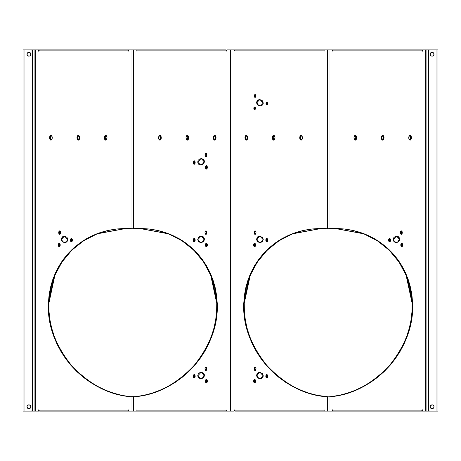 <?xml version="1.0" encoding="UTF-8"?>
<svg xmlns="http://www.w3.org/2000/svg" width="461" height="461" viewBox="0 0 461 461"><rect width="100%" height="100%" fill="white"/><g stroke="black" fill="none" stroke-linecap="round" stroke-linejoin="round"><path stroke-width="0.69" d="M205.231 156.129A1.21 0.668 90 0 0 206.125 154.982L206.903 154.982A1.729 0.957 -90 0 1 206.39 156.521A1.729 0.957 -90 0 1 205.399 156.4A1.729 0.957 -90 0 1 204.995 154.982L205.416 156.423L206.315 156.584L206.885 155.322L206.482 153.548L205.583 153.386L204.995 154.982A1.729 0.957 -90 0 1 205.399 153.571A1.729 0.957 -90 0 1 206.39 153.45A1.729 0.957 -90 0 1 206.903 154.982L206.125 154.982L205.45 153.772M205.664 168.513A1.21 0.668 90 0 0 206.551 167.366L207.335 167.366A1.729 0.957 -90 0 1 206.816 168.899A1.729 0.957 -90 0 1 205.831 168.778A1.729 0.957 -90 0 1 205.422 167.366L205.848 168.807L206.908 168.807L207.317 167.026L206.741 165.764L205.848 165.925L205.422 167.366A1.729 0.957 -90 0 1 205.831 165.948A1.729 0.957 -90 0 1 206.816 165.827A1.729 0.957 -90 0 1 207.335 167.366L206.551 167.366L205.883 166.15M193.493 163.684A1.21 0.668 90 0 0 194.381 162.537L195.164 162.537A1.729 0.957 -90 0 1 194.646 164.07A1.729 0.957 -90 0 1 193.655 163.955A1.729 0.957 -90 0 1 193.251 162.537L193.678 163.978L194.738 163.978L195.164 162.537L194.571 160.935L193.678 161.096L193.251 162.537A1.729 0.957 -90 0 1 193.655 161.12A1.729 0.957 -90 0 1 194.646 160.998A1.729 0.957 -90 0 1 195.164 162.537L194.381 162.537L193.712 161.321M267.472 102.722L266.804 103.535L266.02 103.535A1.395 0.772 90 0 1 266.441 102.296A1.395 0.772 90 0 1 267.236 102.394A1.395 0.772 90 0 1 267.564 103.535L267.219 102.371L266.498 102.244L266.02 103.535L266.366 104.693L267.219 104.693L267.564 103.535A1.395 0.772 90 0 1 267.236 104.676A1.395 0.772 90 0 1 266.441 104.774A1.395 0.772 90 0 1 266.02 103.535L266.804 103.535A0.876 0.484 -90 0 0 267.403 104.388M255.734 95.168L255.359 95.168L255.06 95.98L254.282 95.98A1.395 0.772 90 0 1 254.697 94.741A1.395 0.772 90 0 1 255.492 94.839A1.395 0.772 90 0 1 255.82 95.98L255.48 94.822L254.622 94.822L254.293 96.251L254.754 97.271L255.48 97.144L255.82 95.98A1.395 0.772 90 0 1 255.492 97.121A1.395 0.772 90 0 1 254.697 97.219A1.395 0.772 90 0 1 254.282 95.98L255.06 95.98A0.876 0.484 -90 0 0 255.659 96.833M255.302 107.551L254.772 107.741L254.633 108.364L253.85 108.364A1.395 0.772 90 0 1 254.265 107.125A1.395 0.772 90 0 1 255.066 107.223A1.395 0.772 90 0 1 255.388 108.364L255.048 107.2L254.19 107.2L253.85 108.364L254.19 109.522L255.048 109.522L255.388 108.364A1.395 0.772 90 0 1 255.066 109.505A1.395 0.772 90 0 1 254.265 109.603A1.395 0.772 90 0 1 253.85 108.364L254.633 108.364A0.876 0.484 -90 0 0 255.227 109.217M267.288 375.104L266.619 376.314L265.836 376.314A1.729 0.957 90 0 1 266.354 374.781A1.729 0.957 90 0 1 267.345 374.902A1.729 0.957 90 0 1 267.749 376.314L267.161 374.718L266.262 374.879L265.836 376.314L266.429 377.916L267.322 377.755L267.749 376.314A1.729 0.957 90 0 1 267.345 377.732A1.729 0.957 90 0 1 266.354 377.853A1.729 0.957 90 0 1 265.836 376.314L266.619 376.314A1.21 0.668 -90 0 0 267.507 377.461M255.544 367.55L254.875 368.765L254.097 368.765A1.729 0.957 90 0 1 254.61 367.227A1.729 0.957 90 0 1 255.601 367.348A1.729 0.957 90 0 1 256.005 368.765L255.578 367.325L254.685 367.163L254.115 368.425L254.518 370.2L255.417 370.362L256.005 368.765A1.729 0.957 90 0 1 255.601 370.177A1.729 0.957 90 0 1 254.61 370.298A1.729 0.957 90 0 1 254.097 368.765L254.875 368.765A1.21 0.668 -90 0 0 255.763 369.912M255.117 379.933L254.449 381.143L253.665 381.143A1.729 0.957 90 0 1 254.178 379.61A1.729 0.957 90 0 1 255.169 379.731A1.729 0.957 90 0 1 255.578 381.143L254.985 379.547L254.092 379.708L253.683 381.483L254.253 382.745L255.152 382.584L255.578 381.143A1.729 0.957 90 0 1 255.169 382.561A1.729 0.957 90 0 1 254.178 382.682A1.729 0.957 90 0 1 253.665 381.143L254.449 381.143A1.21 0.668 -90 0 0 255.336 382.29M193.493 377.461A1.21 0.668 90 0 0 194.381 376.314L195.164 376.314A1.729 0.957 -90 0 1 194.646 377.853A1.729 0.957 -90 0 1 193.655 377.732A1.729 0.957 -90 0 1 193.251 376.314L193.678 377.755L194.571 377.916L195.164 376.314L194.738 374.879L193.839 374.718L193.251 376.314A1.729 0.957 -90 0 1 193.655 374.902A1.729 0.957 -90 0 1 194.646 374.781A1.729 0.957 -90 0 1 195.164 376.314L194.381 376.314L193.712 375.104M205.237 369.912A1.21 0.668 90 0 0 206.125 368.765L206.903 368.765A1.729 0.957 -90 0 1 206.39 370.298A1.729 0.957 -90 0 1 205.399 370.177A1.729 0.957 -90 0 1 204.995 368.765L205.583 370.362L206.482 370.2L206.885 368.425L206.315 367.163L205.422 367.325L204.995 368.765A1.729 0.957 -90 0 1 205.399 367.348A1.729 0.957 -90 0 1 206.39 367.227A1.729 0.957 -90 0 1 206.903 368.765L206.125 368.765L205.456 367.55M205.664 382.29A1.21 0.668 90 0 0 206.551 381.143L207.335 381.143A1.729 0.957 -90 0 1 206.822 382.682A1.729 0.957 -90 0 1 205.831 382.561A1.729 0.957 -90 0 1 205.422 381.143L205.848 382.584L206.747 382.745L207.317 381.483L206.908 379.708L206.015 379.547L205.422 381.143A1.729 0.957 -90 0 1 205.831 379.731A1.729 0.957 -90 0 1 206.822 379.61A1.729 0.957 -90 0 1 207.335 381.143L206.551 381.143L205.883 379.933M388.865 241.316A1.21 0.668 90 0 0 389.752 240.169L390.536 240.169A1.729 0.957 -90 0 1 390.023 241.708A1.729 0.957 -90 0 1 389.032 241.587A1.729 0.957 -90 0 1 388.623 240.169L389.049 241.61L389.948 241.771L390.519 240.509L390.11 238.735L389.217 238.573L388.623 240.169A1.729 0.957 -90 0 1 389.032 238.758A1.729 0.957 -90 0 1 390.023 238.637A1.729 0.957 -90 0 1 390.536 240.169L389.752 240.169L389.084 238.959M401.035 246.145A1.21 0.668 90 0 0 401.929 244.998L402.707 244.998A1.729 0.957 -90 0 1 402.194 246.537A1.729 0.957 -90 0 1 401.203 246.416A1.729 0.957 -90 0 1 400.799 244.998L401.22 246.439L402.119 246.6L402.689 245.338L402.286 243.564L401.387 243.402L400.799 244.998A1.729 0.957 -90 0 1 401.203 243.587A1.729 0.957 -90 0 1 402.194 243.466A1.729 0.957 -90 0 1 402.707 244.998L401.929 244.998L401.254 243.788M400.609 233.767A1.21 0.668 90 0 0 401.496 232.621L402.28 232.621A1.729 0.957 -90 0 1 401.762 234.153A1.729 0.957 -90 0 1 400.776 234.038A1.729 0.957 -90 0 1 400.367 232.621L400.793 234.061L401.687 234.217L402.263 232.961L401.854 231.18L400.793 231.18L400.367 232.621A1.729 0.957 -90 0 1 400.776 231.203A1.729 0.957 -90 0 1 401.762 231.082A1.729 0.957 -90 0 1 402.28 232.621L401.496 232.621L400.828 231.405M267.288 238.959L266.619 240.169L265.836 240.169A1.729 0.957 90 0 1 266.354 238.637A1.729 0.957 90 0 1 267.345 238.758A1.729 0.957 90 0 1 267.749 240.169L267.161 238.573L266.262 238.735L265.836 240.169L266.429 241.771L267.322 241.61L267.749 240.169A1.729 0.957 90 0 1 267.345 241.587A1.729 0.957 90 0 1 266.354 241.708A1.729 0.957 90 0 1 265.836 240.169L266.619 240.169A1.21 0.668 -90 0 0 267.507 241.316M255.117 243.788L254.449 244.998L253.665 244.998A1.729 0.957 90 0 1 254.178 243.466A1.729 0.957 90 0 1 255.169 243.587A1.729 0.957 90 0 1 255.578 244.998L254.985 243.402L254.092 243.564L253.683 245.338L254.253 246.6L255.152 246.439L255.578 244.998A1.729 0.957 90 0 1 255.169 246.416A1.729 0.957 90 0 1 254.178 246.537A1.729 0.957 90 0 1 253.665 244.998L254.449 244.998A1.21 0.668 -90 0 0 255.336 246.145M255.544 231.405L254.875 232.621L254.097 232.621A1.729 0.957 90 0 1 254.61 231.082A1.729 0.957 90 0 1 255.601 231.203A1.729 0.957 90 0 1 256.005 232.621L255.578 231.18L254.685 231.024L254.115 232.281L254.518 234.061L255.578 234.061L256.005 232.621A1.729 0.957 90 0 1 255.601 234.038A1.729 0.957 90 0 1 254.61 234.153A1.729 0.957 90 0 1 254.097 232.621L254.875 232.621A1.21 0.668 -90 0 0 255.763 233.767M193.493 241.316A1.21 0.668 90 0 0 194.381 240.169L195.164 240.169A1.729 0.957 -90 0 1 194.646 241.708A1.729 0.957 -90 0 1 193.655 241.587A1.729 0.957 -90 0 1 193.251 240.169L193.678 241.61L194.571 241.771L195.164 240.169L194.738 238.735L193.839 238.573L193.251 240.169A1.729 0.957 -90 0 1 193.655 238.758A1.729 0.957 -90 0 1 194.646 238.637A1.729 0.957 -90 0 1 195.164 240.169L194.381 240.169L193.712 238.959M205.664 246.145A1.21 0.668 90 0 0 206.551 244.998L207.335 244.998A1.729 0.957 -90 0 1 206.822 246.537A1.729 0.957 -90 0 1 205.831 246.416A1.729 0.957 -90 0 1 205.422 244.998L205.848 246.439L206.747 246.6L207.317 245.338L206.908 243.564L206.015 243.402L205.422 244.998A1.729 0.957 -90 0 1 205.831 243.587A1.729 0.957 -90 0 1 206.822 243.466A1.729 0.957 -90 0 1 207.335 244.998L206.551 244.998L205.883 243.788M205.237 233.767A1.21 0.668 90 0 0 206.125 232.621L206.903 232.621A1.729 0.957 -90 0 1 206.39 234.153A1.729 0.957 -90 0 1 205.399 234.038A1.729 0.957 -90 0 1 204.995 232.621L205.422 234.061L206.315 234.217L206.885 232.961L206.482 231.18L205.422 231.18L204.995 232.621A1.729 0.957 -90 0 1 205.399 231.203A1.729 0.957 -90 0 1 206.39 231.082A1.729 0.957 -90 0 1 206.903 232.621L206.125 232.621L205.456 231.405M71.916 238.959L71.248 240.169L70.464 240.169A1.729 0.957 90 0 1 70.977 238.637A1.729 0.957 90 0 1 71.968 238.758A1.729 0.957 90 0 1 72.377 240.169L71.783 238.573L70.89 238.735L70.481 240.509L71.052 241.771L71.951 241.61L72.377 240.169A1.729 0.957 90 0 1 71.968 241.587A1.729 0.957 90 0 1 70.977 241.708A1.729 0.957 90 0 1 70.464 240.169L71.248 240.169A1.21 0.668 -90 0 0 72.135 241.316M59.746 243.788L59.071 244.998L58.293 244.998A1.729 0.957 90 0 1 58.806 243.466A1.729 0.957 90 0 1 59.797 243.587A1.729 0.957 90 0 1 60.201 244.998L59.613 243.402L58.714 243.564L58.311 245.338L58.881 246.6L59.78 246.439L60.201 244.998A1.729 0.957 90 0 1 59.797 246.416A1.729 0.957 90 0 1 58.806 246.537A1.729 0.957 90 0 1 58.293 244.998L59.071 244.998A1.21 0.668 -90 0 0 59.965 246.145M60.172 231.405L59.504 232.621L58.72 232.621A1.729 0.957 90 0 1 59.239 231.082A1.729 0.957 90 0 1 60.224 231.203A1.729 0.957 90 0 1 60.633 232.621L60.207 231.18L59.313 231.024L58.737 232.281L59.146 234.061L60.207 234.061L60.633 232.621A1.729 0.957 90 0 1 60.224 234.038A1.729 0.957 90 0 1 59.239 234.153A1.729 0.957 90 0 1 58.72 232.621L59.504 232.621A1.21 0.668 -90 0 0 60.391 233.767M106.612 136.035A1.873 1.031 -90 0 0 105.154 137.735L104.37 137.735A2.386 1.32 90 0 1 105.085 135.62A2.386 1.32 90 0 1 106.445 135.788A2.386 1.32 90 0 1 107.01 137.735L106.422 135.753L105.69 135.35L104.958 135.753L104.37 137.735L105.183 139.942L106.422 139.723L107.01 137.735A2.386 1.32 90 0 1 106.445 139.689A2.386 1.32 90 0 1 105.085 139.856A2.386 1.32 90 0 1 104.37 137.735L105.154 137.735L105.794 139.464L106.762 139.291M159.01 139.441A1.873 1.031 90 0 0 160.474 137.735L161.252 137.735A2.386 1.32 -90 0 1 160.543 139.856A2.386 1.32 -90 0 1 159.178 139.689A2.386 1.32 -90 0 1 158.619 137.735L159.206 139.723L160.44 139.942L161.229 138.202L160.67 135.753L159.431 135.534L158.619 137.735A2.386 1.32 -90 0 1 159.178 135.788A2.386 1.32 -90 0 1 160.543 135.62A2.386 1.32 -90 0 1 161.252 137.735L160.474 137.735L159.834 136.012L158.866 136.185M301.99 136.035A1.873 1.031 -90 0 0 300.526 137.735L299.748 137.735A2.386 1.32 90 0 1 300.457 135.62A2.386 1.32 90 0 1 301.822 135.788A2.386 1.32 90 0 1 302.381 137.735L301.569 135.534L300.33 135.753L299.771 138.202L300.56 139.942L301.794 139.723L302.381 137.735A2.386 1.32 90 0 1 301.822 139.689A2.386 1.32 90 0 1 300.457 139.856A2.386 1.32 90 0 1 299.748 137.735L300.526 137.735L301.166 139.464L302.134 139.291M354.388 139.441A1.873 1.031 90 0 0 355.846 137.735L356.63 137.735A2.386 1.32 -90 0 1 355.915 139.856A2.386 1.32 -90 0 1 354.555 139.689A2.386 1.32 -90 0 1 353.99 137.735L354.578 139.723L355.817 139.942L356.63 137.735L356.042 135.753L355.31 135.35L354.578 135.753L353.99 137.735A2.386 1.32 -90 0 1 354.555 135.788A2.386 1.32 -90 0 1 355.915 135.62A2.386 1.32 -90 0 1 356.63 137.735L355.846 137.735L355.206 136.012L354.238 136.185M79.373 136.185L78.405 136.012L77.765 137.735L76.987 137.735A2.386 1.32 90 0 1 77.696 135.62A2.386 1.32 90 0 1 79.061 135.788A2.386 1.32 90 0 1 79.62 137.735L78.808 135.534L77.569 135.753L77.01 138.202L77.8 139.942L79.033 139.723L79.62 137.735A2.386 1.32 90 0 1 79.061 139.689A2.386 1.32 90 0 1 77.696 139.856A2.386 1.32 90 0 1 76.987 137.735L77.765 137.735A1.873 1.031 -90 0 0 79.229 139.441M51.989 136.185L51.015 136.012L50.382 137.735L49.598 137.735A2.386 1.32 90 0 1 50.307 135.62A2.386 1.32 90 0 1 51.672 135.788A2.386 1.32 90 0 1 52.237 137.735L51.649 135.753L50.917 135.35L50.186 135.753L49.598 137.735L50.41 139.942L51.649 139.723L52.237 137.735A2.386 1.32 90 0 1 51.672 139.689A2.386 1.32 90 0 1 50.307 139.856A2.386 1.32 90 0 1 49.598 137.735L50.382 137.735A1.873 1.031 -90 0 0 51.839 139.441M186.4 139.441A1.873 1.031 90 0 0 187.858 137.735L188.641 137.735A2.386 1.32 -90 0 1 187.932 139.856A2.386 1.32 -90 0 1 186.567 139.689A2.386 1.32 -90 0 1 186.008 137.735L186.59 139.723L187.829 139.942L188.618 138.202L188.053 135.753L187.322 135.35L186.59 135.753L186.008 137.735A2.386 1.32 -90 0 1 186.567 135.788A2.386 1.32 -90 0 1 187.932 135.62A2.386 1.32 -90 0 1 188.641 137.735L187.858 137.735L187.224 136.012L186.256 136.185M213.783 139.441A1.873 1.031 90 0 0 215.247 137.735L216.03 137.735A2.386 1.32 -90 0 1 215.316 139.856A2.386 1.32 -90 0 1 213.95 139.689A2.386 1.32 -90 0 1 213.391 137.735L213.979 139.723L215.212 139.942L216.03 137.735L215.443 135.753L214.204 135.534L213.391 137.735A2.386 1.32 -90 0 1 213.95 135.788A2.386 1.32 -90 0 1 215.316 135.62A2.386 1.32 -90 0 1 216.03 137.735L215.247 137.735L214.607 136.012L213.639 136.185M274.744 136.185L273.776 136.012L273.143 137.735L272.359 137.735A2.386 1.32 90 0 1 273.068 135.62A2.386 1.32 90 0 1 274.433 135.788A2.386 1.32 90 0 1 274.992 137.735L274.41 135.753L273.678 135.35L272.947 135.753L272.382 138.202L273.171 139.942L274.41 139.723L274.992 137.735A2.386 1.32 90 0 1 274.433 139.689A2.386 1.32 90 0 1 273.068 139.856A2.386 1.32 90 0 1 272.359 137.735L273.143 137.735A1.873 1.031 -90 0 0 274.6 139.441M247.361 136.185L246.393 136.012L245.753 137.735L244.97 137.735A2.386 1.32 90 0 1 245.684 135.62A2.386 1.32 90 0 1 247.05 135.788A2.386 1.32 90 0 1 247.609 137.735L246.796 135.534L245.557 135.753L244.97 137.735L245.788 139.942L247.021 139.723L247.609 137.735A2.386 1.32 90 0 1 247.05 139.689A2.386 1.32 90 0 1 245.684 139.856A2.386 1.32 90 0 1 244.97 137.735L245.753 137.735A1.873 1.031 -90 0 0 247.217 139.441M381.771 139.441A1.873 1.031 90 0 0 383.235 137.735L384.013 137.735A2.386 1.32 -90 0 1 383.304 139.856A2.386 1.32 -90 0 1 381.938 139.689A2.386 1.32 -90 0 1 381.38 137.735L381.967 139.723L383.2 139.942L383.99 138.202L383.431 135.753L382.192 135.534L381.38 137.735A2.386 1.32 -90 0 1 381.938 135.788A2.386 1.32 -90 0 1 383.304 135.62A2.386 1.32 -90 0 1 384.013 137.735L383.235 137.735L382.595 136.012L381.627 136.185M409.161 139.441A1.873 1.031 90 0 0 410.618 137.735L411.402 137.735A2.386 1.32 -90 0 1 410.693 139.856A2.386 1.32 -90 0 1 409.328 139.689A2.386 1.32 -90 0 1 408.763 137.735L409.351 139.723L410.59 139.942L411.402 137.735L410.814 135.753L410.083 135.35L409.351 135.753L408.763 137.735A2.386 1.32 -90 0 1 409.328 135.788A2.386 1.32 -90 0 1 410.693 135.62A2.386 1.32 -90 0 1 411.402 137.735L410.618 137.735L409.985 136.012L409.011 136.185M27.136 407.512L26.992 406.769A1.936 1.936 0 0 1 28.922 404.833A1.936 1.936 0 0 1 30.858 406.769A1.936 1.936 0 0 1 28.922 408.705A1.936 1.936 0 0 1 26.992 406.769A1.936 1.936 0 0 0 27.551 408.135L27.026 406.395L28.184 404.983L30 405.161L30.714 406.032L30.824 407.149A1.936 1.936 0 0 0 30.005 405.167L30.714 406.032M27.562 408.141A1.936 1.936 0 0 0 30.708 407.512L29.302 408.671L28.184 408.555L27.314 407.847M30.714 407.507A1.936 1.936 0 0 0 30.824 407.149L30.714 407.512L30.824 407.149M430.286 407.512L430.465 407.847A1.936 1.936 0 0 0 430.707 408.135L430.286 407.512A1.936 1.936 0 0 0 430.465 407.841L430.142 406.769L430.465 405.697L432.078 404.833L433.15 405.161L433.864 406.032L433.974 407.149L433.444 408.141A1.936 1.936 0 0 0 434.008 406.769A1.936 1.936 0 0 1 432.078 408.705A1.936 1.936 0 0 1 430.142 406.769A1.936 1.936 0 0 0 430.286 407.507M433.15 408.377L431.698 408.671L430.707 408.141A1.936 1.936 0 0 0 433.438 408.141M433.156 55.833A1.936 1.936 0 0 0 434.008 54.231A1.936 1.936 0 0 1 432.078 56.167A1.936 1.936 0 0 1 430.142 54.231A1.936 1.936 0 0 0 431.329 56.017L430.465 55.303L430.176 53.851L430.707 52.859L432.078 52.295L433.444 52.859L433.974 53.851L433.686 55.303L432.816 56.017A1.936 1.936 0 0 0 433.144 55.844M431.34 56.017A1.936 1.936 0 0 0 432.81 56.017L431.335 56.017M29.302 56.127L27.85 55.839A1.936 1.936 0 0 0 28.179 56.017L27.314 55.303L27.026 53.851L27.556 52.859L28.922 52.295L30.293 52.859L30.824 53.851L30.535 55.303L29.665 56.017A1.936 1.936 0 0 0 30.858 54.231A1.936 1.936 0 0 1 28.922 56.167A1.936 1.936 0 0 1 26.992 54.231A1.936 1.936 0 0 0 27.844 55.833M28.19 56.017A1.936 1.936 0 0 0 29.66 56.017M62.373 411.114L60.633 411.114L62.373 411.114M203.249 411.114L204.995 411.114L203.249 411.114M398.627 411.114L400.367 411.114L398.627 411.114M260.465 411.114L262.211 411.114L260.465 411.114M62.373 49.886L60.633 49.886L62.373 49.886M200.535 49.886L198.789 49.886L200.535 49.886M395.907 49.886L394.167 49.886L395.907 49.886M257.751 49.886L256.005 49.886L257.751 49.886M200.011 164.9L200.65 164.842C202.644 164.537 203.722 163.384 203.889 161.379L204.39 161.379C204.217 163.384 203.14 164.537 201.146 164.842L202.973 164.208L204.171 162.647L204.298 160.751L203.313 159.218L201.572 158.613L199.676 158.976L198.207 160.278L197.694 162.139L198.766 164.3L201.146 164.842L200.547 164.9L197.694 162.139L200.933 158.67L201.532 158.613L204.39 161.379L203.889 161.379L202.817 159.218L201.077 158.613M200.011 242.538L200.65 242.48C202.644 242.175 203.722 241.017 203.889 239.011L204.39 239.011C204.217 241.017 203.14 242.175 201.146 242.48L202.973 241.841L204.171 240.285L204.298 238.389L203.313 236.85L201.572 236.251L199.676 236.614L198.207 237.916L197.694 239.778L198.766 241.939L201.146 242.48L200.547 242.538L197.694 239.778L200.933 236.309L201.532 236.251L204.39 239.011L203.889 239.011L202.817 236.85L201.077 236.251M200.011 378.683L200.65 378.625C202.644 378.32 203.722 377.161 203.889 375.156L204.39 375.156C204.217 377.161 203.14 378.32 201.146 378.625L202.973 377.985L204.171 376.43L204.298 374.528L203.313 372.995L201.572 372.396L199.676 372.753L198.207 374.055L197.694 375.917L198.766 378.078L201.146 378.625L200.547 378.683L197.694 375.917L200.933 372.453L201.532 372.396L204.39 375.156L203.889 375.156L202.817 372.995L201.077 372.396M125.951 228.466L97.265 233.813L83.706 240.711L71.72 250.283L61.97 262.05L54.876 275.321L48.883 303.263L48.388 303.263L54.404 275.263L61.526 261.969L71.317 250.19L83.349 240.625L96.948 233.744L125.697 228.46L131.996 228.702L123.969 228.483L116.016 229.036L108.214 230.356L100.631 232.43L93.335 235.248L86.403 238.769L79.891 242.976L73.858 247.816L68.361 253.256L63.445 259.243L59.169 265.72L55.556 272.63L52.652 279.902L50.474 287.48L49.05 295.294L48.388 303.263L48.509 311.538L49.436 319.83L51.171 328.053L53.683 336.127L56.962 343.975L60.967 351.524L65.658 358.698L71 365.423L76.929 371.647L83.395 377.3L90.339 382.33L97.68 386.687L105.362 390.329L113.302 393.227L121.427 395.342L131.996 396.904L131.996 411.114L128.734 411.114L128.734 409.835L128.573 410.134L38.868 410.134L38.707 409.835L38.707 411.114L35.249 411.114L35.249 49.886L38.505 49.886L38.505 51.165L38.672 50.866L128.573 50.866L128.734 51.165L128.734 49.886L39.49 49.886A0.98 0.818 90 0 0 38.672 50.866L39.49 49.886L131.996 49.886L131.996 228.702L133.131 228.702M136.888 409.835L136.888 411.114L131.996 411.114L133.632 411.114L133.632 396.904L133.131 396.904L135.471 396.662C156.942 394.57 176.494 384.157 194.133 365.423C210.239 345.381 217.776 324.659 216.745 303.263L217.24 303.263C218.272 324.659 210.735 345.381 194.628 365.423C176.989 384.157 157.437 394.57 135.966 396.662L144.201 395.342L152.326 393.227L160.267 390.329L167.942 386.687L175.289 382.33L182.228 377.3L188.699 371.647L194.628 365.423L199.965 358.698L204.661 351.524L208.666 343.975L211.939 336.127L214.457 328.053L216.186 319.83L217.119 311.538L217.24 303.263L216.578 295.294L215.149 287.48L212.976 279.902L210.066 272.63L206.459 265.72L202.177 259.243L197.268 253.256L191.77 247.816L185.737 242.976L179.225 238.769L172.287 235.248L164.998 232.43L157.414 230.356L149.612 229.036L141.66 228.483L133.632 228.702L133.632 49.886L136.888 49.886L136.888 51.165L137.055 50.866L226.754 50.866L226.921 51.165L226.921 49.886L230.177 49.886L230.177 411.114L226.921 411.114L226.921 409.835L226.754 410.134L137.055 410.134L136.888 409.835L136.888 411.114L225.936 411.114A0.98 0.818 -90 0 0 226.754 410.134L225.936 411.114L133.632 411.114L133.632 396.904L135.966 396.662L131.996 396.904L131.996 411.114L128.734 411.114L128.734 409.835L128.809 410.826M64.696 236.309L62.316 236.85L61.238 239.011L64.096 236.251L64.696 236.309L67.934 239.778L65.082 242.538L64.477 242.48L65.116 242.538L66.857 241.939L67.934 239.778L67.018 237.386L64.696 236.309M64.344 236.263L61.734 239.011L61.238 239.011L62.154 241.403L64.477 242.48C62.489 242.175 61.405 241.017 61.238 239.011L61.734 239.011L62.247 240.873L63.151 241.841L65.612 242.538M395.388 242.538L396.022 242.48C398.016 242.175 399.093 241.017 399.266 239.011L399.762 239.011C399.595 241.017 398.511 242.175 396.523 242.48L398.344 241.841L399.543 240.285L399.675 238.389L398.684 236.85L396.944 236.251L395.054 236.614L393.579 237.916L393.066 239.778L394.143 241.939L396.523 242.48L395.918 242.538L393.066 239.778L396.304 236.309L396.904 236.251L399.762 239.011L399.266 239.011L398.189 236.85L396.448 236.251M321.323 228.466L292.637 233.813L279.078 240.711L267.092 250.283L257.342 262.05L250.254 275.321L244.255 303.263L243.76 303.263L249.781 275.263L256.904 261.969L266.694 250.19L278.721 240.625L292.326 233.744L321.069 228.46L327.368 228.702L319.34 228.483L311.388 229.036L303.586 230.356L296.002 232.43L288.713 235.248L281.775 238.769L275.263 242.976L269.23 247.816L263.732 253.256L258.823 259.243L254.541 265.72L250.934 272.63L248.024 279.902L245.851 287.48L244.422 295.294L243.76 303.263L243.881 311.538L244.814 319.83L246.543 328.053L249.061 336.127L252.334 343.975L256.339 351.524L261.035 358.698L266.372 365.423L272.301 371.647L278.772 377.3L285.711 382.33L293.058 386.687L300.733 390.329L308.674 393.227L316.799 395.342L327.368 396.904L327.368 411.114L324.112 411.114L324.112 409.835L323.945 410.134L234.246 410.134L234.079 409.835L234.079 411.114L230.5 411.114L230.5 49.886L230.823 49.886L230.823 411.114L230.823 49.886L234.079 49.886L234.079 51.165L234.246 50.866L323.945 50.866L324.112 51.165L324.112 49.886L327.368 49.886L327.368 228.702L328.509 228.702M332.266 409.835L332.266 411.114L329.004 411.114L329.004 396.904L328.509 396.904L330.848 396.662C352.313 394.57 371.871 384.157 389.505 365.423C405.611 345.381 413.148 324.659 412.117 303.263L412.612 303.263C413.644 324.659 406.106 345.381 390 365.423C372.367 384.157 352.815 394.57 331.344 396.662L339.573 395.342L347.698 393.227L355.638 390.329L363.32 386.687L370.661 382.33L377.605 377.3L384.071 371.647L390 365.423L395.342 358.698L400.033 351.524L404.038 343.975L407.317 336.127L409.829 328.053L411.564 319.83L412.491 311.538L412.612 303.263L411.95 295.294L410.526 287.48L408.348 279.902L405.444 272.63L401.831 265.72L397.555 259.243L392.639 253.256L387.142 247.816L381.109 242.976L374.597 238.769L367.665 235.248L360.369 232.43L352.786 230.356L344.984 229.036L337.031 228.483L329.004 228.702L329.004 49.886L332.266 49.886L332.266 51.165L332.427 50.866L422.328 50.866L422.495 51.165L422.495 49.886L425.751 49.886L425.751 411.114L422.495 411.114L422.495 409.835L422.328 410.134L332.427 410.134L332.266 409.835L332.266 411.114L421.51 411.114A0.98 0.818 -90 0 0 422.328 410.134L421.51 411.114L329.004 411.114L329.004 396.904L331.344 396.662L327.368 396.904L327.368 411.114L324.112 411.114L324.112 409.835L324.187 410.826M259.716 99.622L257.111 102.377L256.61 102.377L259.468 99.611L260.067 99.668L258.212 99.887L256.915 101.161L256.656 103.016L257.532 104.762L259.215 105.753L261.116 105.823L262.672 104.866L263.306 103.137L262.39 100.746L260.067 99.668L263.306 103.137L260.453 105.897L259.854 105.84C257.86 105.534 256.783 104.382 256.61 102.377L257.111 102.377L257.324 103.644L258.523 105.2L260.989 105.897M260.067 236.309L257.687 236.85L256.61 239.011L259.468 236.251L260.067 236.309L263.306 239.778L260.453 242.538L259.854 242.48L260.494 242.538L262.672 241.506L263.266 239.132L262.39 237.386L260.067 236.309M259.716 236.263L257.111 239.011L256.61 239.011L257.532 241.403L259.854 242.48C257.86 242.175 256.783 241.017 256.61 239.011L257.111 239.011L257.324 240.285L258.523 241.841L260.989 242.538M259.716 372.407L257.111 375.156L256.61 375.156L259.468 372.396L260.067 372.453L258.212 372.672L256.915 373.946L256.656 375.796L257.532 377.547L259.215 378.533L261.116 378.608L262.672 377.651L263.306 375.917L262.39 373.531L260.067 372.453L263.306 375.917L260.453 378.683L259.854 378.625C257.86 378.32 256.783 377.161 256.61 375.156L257.111 375.156L257.324 376.43L258.523 377.985L260.989 378.683M324.112 51.165L324.112 49.886L235.064 49.886A0.98 0.818 90 0 0 234.246 50.866L235.064 49.886L327.368 49.886L327.368 228.702L329.004 228.702L329.004 49.886L327.368 49.886L332.266 49.886L332.266 51.165L332.191 50.174M128.734 410.722A0.98 0.818 -90 0 1 128.573 410.134L38.868 410.134A0.98 0.818 90 0 0 39.686 411.114L128.734 411.114L39.686 411.114L39.006 410.676L38.868 409.835L38.707 411.114L31.607 411.114L32.351 410.371L32.351 50.629L31.607 49.886L24.03 49.886L24.03 411.114L31.607 411.114L23.05 411.114L23.05 49.886L34.927 49.886L34.927 411.114L31.607 411.114A0.743 0.743 0 0 0 32.351 410.371L32.339 50.485M324.112 410.722A0.98 0.818 -90 0 1 323.945 410.134L234.246 410.134A0.98 0.818 90 0 0 235.064 411.114L324.112 411.114L235.064 411.114L234.384 410.676L234.246 409.835L234.079 411.114L226.426 411.114L226.921 411.114L226.921 409.835L226.754 410.134L137.055 410.134L137.055 409.835M136.888 50.278A0.98 0.818 90 0 1 137.055 50.866L226.754 50.866L226.691 50.491L225.936 49.886L136.888 49.886L136.888 51.165L136.813 50.174M332.266 50.278A0.98 0.818 90 0 1 332.427 50.866L422.328 50.866A0.98 0.818 -90 0 0 421.51 49.886L332.266 49.886L421.51 49.886L422.19 50.324L422.328 51.165L422.495 49.886L436.97 49.886L429.393 49.886L428.649 50.629L428.649 410.371L429.393 411.114L436.97 411.114L436.97 49.886L437.95 49.886L437.95 411.114L436.97 411.114L437.95 411.114L437.95 49.886L429.393 49.886L436.97 49.886L436.97 411.114L426.073 411.114L426.073 49.886L436.97 49.886M124.464 228.483L116.512 229.036L108.71 230.356L101.126 232.43L93.837 235.248L86.899 238.769L80.387 242.976L74.354 247.816L68.856 253.256L63.946 259.243L59.665 265.72L56.052 272.63L53.148 279.902L50.975 287.48L49.546 295.294L48.883 303.263C47.852 324.659 55.389 345.381 71.495 365.423C89.129 384.157 108.687 394.57 130.152 396.662L129.656 396.662C108.185 394.57 88.633 384.157 71 365.423C54.894 345.381 47.356 324.659 48.388 303.263L48.883 303.263L49.004 311.538L49.932 319.83L51.667 328.053L54.179 336.127L57.458 343.975L61.463 351.524L66.159 358.698L71.495 365.423L77.425 371.647L83.89 377.3L90.834 382.33L98.176 386.687L105.857 390.329L113.798 393.227L121.923 395.342L129.656 396.662L135.471 396.662L143.699 395.342L151.825 393.227L159.765 390.329L167.447 386.687L174.794 382.33L181.732 377.3L188.197 371.647L194.133 365.423L199.469 358.698L204.165 351.524L208.17 343.975L211.443 336.127L213.962 328.053L215.69 319.83L216.624 311.538L216.745 303.263L216.082 295.294L214.653 287.48L212.481 279.902L209.571 272.63L205.963 265.72L201.682 259.243L196.772 253.256L191.275 247.816L185.241 242.976L178.73 238.769L171.792 235.248L164.502 232.43L156.919 230.356L149.116 229.036L141.164 228.483M39.202 410.918L38.707 411.114L39.202 410.918M39.006 49.886L38.505 49.886L39.006 49.886M72.135 239.029A1.21 0.668 -90 0 0 71.248 240.169L71.916 241.385M59.965 243.852A1.21 0.668 -90 0 0 59.071 244.998L59.746 246.214M60.391 231.474A1.21 0.668 -90 0 0 59.504 232.621L60.172 233.831M64.552 236.251L62.811 236.85L61.734 239.011C61.907 241.017 62.984 242.175 64.978 242.48L65.329 242.526M51.839 136.035A1.873 1.031 -90 0 0 50.382 137.735L51.015 139.464L51.989 139.291M79.229 136.035A1.873 1.031 -90 0 0 77.765 137.735L78.405 139.464L79.373 139.291M106.762 136.185L105.794 136.012L105.154 137.735A1.873 1.031 -90 0 0 106.612 139.441M319.836 228.483L311.884 229.036L304.081 230.356L296.498 232.43L289.208 235.248L282.27 238.769L275.759 242.976L269.725 247.816L264.228 253.256L259.318 259.243L255.037 265.72L251.429 272.63L248.519 279.902L246.347 287.48L244.918 295.294L244.255 303.263C243.224 324.659 250.761 345.381 266.867 365.423C284.506 384.157 304.058 394.57 325.529 396.662L325.034 396.662C303.563 394.57 284.011 384.157 266.372 365.423C250.265 345.381 242.728 324.659 243.76 303.263L244.255 303.263L244.376 311.538L245.31 319.83L247.038 328.053L249.557 336.127L252.83 343.975L256.835 351.524L261.531 358.698L266.867 365.423L272.803 371.647L279.268 377.3L286.206 382.33L293.553 386.687L301.235 390.329L309.175 393.227L317.301 395.342L329.004 396.904L339.077 395.342L347.202 393.227L355.143 390.329L362.824 386.687L370.166 382.33L377.11 377.3L383.575 371.647L389.505 365.423L394.841 358.698L399.537 351.524L403.542 343.975L406.821 336.127L409.333 328.053L411.068 319.83L411.996 311.538L412.117 303.263L411.454 295.294L410.025 287.48L407.852 279.902L404.948 272.63L401.335 265.72L397.054 259.243L392.144 253.256L386.646 247.816L380.613 242.976L374.102 238.769L367.163 235.248L359.874 232.43L352.29 230.356L344.488 229.036L336.536 228.483M234.574 410.918L234.079 411.114L234.574 410.918M234.574 49.886L234.079 49.886L234.574 49.886M267.403 102.682A0.876 0.484 -90 0 0 266.804 103.535L267.472 104.342M255.659 95.127A0.876 0.484 -90 0 0 255.06 95.98L255.359 96.793L255.734 96.793M255.227 107.505A0.876 0.484 -90 0 0 254.633 108.364L255.302 109.171M267.507 375.168A1.21 0.668 -90 0 0 266.619 376.314L267.288 377.53M255.763 367.619A1.21 0.668 -90 0 0 254.875 368.765L255.544 369.976M255.336 379.997A1.21 0.668 -90 0 0 254.449 381.143L255.117 382.359M267.507 239.029A1.21 0.668 -90 0 0 266.619 240.169L267.288 241.385M255.336 243.852A1.21 0.668 -90 0 0 254.449 244.998L255.117 246.214M255.763 231.474A1.21 0.668 -90 0 0 254.875 232.621L255.544 233.831M259.923 99.611L257.745 100.642L257.111 102.377C257.278 104.382 258.356 105.534 260.35 105.84L260.701 105.886M259.923 236.251L258.183 236.85L257.111 239.011C257.278 241.017 258.356 242.175 260.35 242.48L260.701 242.526M259.923 372.396L258.183 372.995L257.111 375.156C257.278 377.161 258.356 378.32 260.35 378.625L260.701 378.671M247.217 136.035A1.873 1.031 -90 0 0 245.753 137.735L246.393 139.464L247.361 139.291M274.6 136.035A1.873 1.031 -90 0 0 273.143 137.735L273.598 139.291L274.174 139.608L274.744 139.291M302.134 136.185L301.166 136.012L300.526 137.735A1.873 1.031 -90 0 0 301.99 139.441M30.824 54.605L30 55.839M27.556 55.597L27.136 54.968M27.85 52.623L27.314 53.153A1.936 1.936 0 0 0 26.992 54.231L27.136 53.488M28.547 52.329L30 52.623M30.708 53.488A1.936 1.936 0 0 0 30.535 53.159L30.714 53.488L30.535 53.153A1.936 1.936 0 0 0 27.562 52.859M27.136 406.032L27.556 405.403M29.66 404.983A1.936 1.936 0 0 0 28.19 404.983L28.547 404.873M30 408.377L29.665 408.555M29.302 408.671L28.547 408.671M429.105 411.056A0.743 0.743 0 0 0 429.11 411.056L429.393 411.114A0.743 0.743 0 0 1 428.649 410.371L428.649 50.629L428.661 410.515M430.176 406.395L431 405.161A1.936 1.936 0 0 0 430.142 406.769A1.936 1.936 0 0 1 432.078 404.833A1.936 1.936 0 0 1 434.008 406.769L433.864 407.512M432.453 408.671L431 408.377M431.006 405.156A1.936 1.936 0 0 1 431.329 404.983L431.698 404.873M433.444 405.403L433.15 405.161A1.936 1.936 0 0 0 432.821 404.983L433.864 406.032M431 52.623L431.335 52.445M431.698 52.329L432.453 52.329M433.864 53.488L434.008 54.231A1.936 1.936 0 0 0 433.686 53.159L433.444 52.859A1.936 1.936 0 0 1 433.68 53.148M433.864 54.968L433.444 55.597M432.816 56.017L432.453 56.127M431 55.839L430.286 54.968M226.921 51.165L226.921 49.886L234.079 49.886L234.079 51.165L234.246 50.866L323.945 50.866L323.945 51.165M205.45 156.198L206.125 154.982A1.21 0.668 90 0 0 205.231 153.841M205.883 168.576L206.551 167.366A1.21 0.668 90 0 0 205.664 166.219M193.712 163.747L194.381 162.537A1.21 0.668 90 0 0 193.493 161.39M193.712 377.53L194.381 376.314A1.21 0.668 90 0 0 193.493 375.168M205.456 369.976L206.125 368.765A1.21 0.668 90 0 0 205.237 367.619M205.883 382.359L206.551 381.143A1.21 0.668 90 0 0 205.664 379.997M193.712 241.385L194.381 240.169A1.21 0.668 90 0 0 193.493 239.029M205.883 246.214L206.551 244.998A1.21 0.668 90 0 0 205.664 243.852M205.456 233.831L206.125 232.621A1.21 0.668 90 0 0 205.237 231.474M158.866 139.291L159.834 139.464L160.474 137.735A1.873 1.031 90 0 0 159.01 136.035M186.256 139.291L186.826 139.608L187.402 139.291L187.858 137.735A1.873 1.031 90 0 0 186.4 136.035M213.639 139.291L214.607 139.464L215.247 137.735A1.873 1.031 90 0 0 213.783 136.035M200.299 164.894L202.477 164.208L203.848 162.018L203.889 161.379L201.284 158.624M200.299 242.526L202.477 241.841L203.848 239.657L203.889 239.011L201.284 236.263M200.299 378.671L202.477 377.985L203.848 375.796L203.889 375.156L201.284 372.407M421.994 50.082L422.495 49.886L421.994 50.082M421.994 411.114L422.495 411.114L421.994 411.114M389.084 241.385L389.752 240.169A1.21 0.668 90 0 0 388.865 239.029M401.254 246.214L401.929 244.998A1.21 0.668 90 0 0 401.035 243.852M400.828 233.831L401.496 232.621A1.21 0.668 90 0 0 400.609 231.474M354.238 139.291L354.814 139.608L355.385 139.291L355.846 137.735A1.873 1.031 90 0 0 354.388 136.035M381.627 139.291L382.595 139.464L383.235 137.735A1.873 1.031 90 0 0 381.771 136.035M409.011 139.291L409.985 139.464L410.618 137.735A1.873 1.031 90 0 0 409.161 136.035M395.671 242.526L397.849 241.841L399.22 239.657L399.266 239.011L396.656 236.263M429.393 411.114L422.495 411.114L422.495 409.835L422.328 410.134L332.427 410.134L332.427 409.835M32.351 410.371L32.351 50.629A0.743 0.743 0 0 0 31.607 49.886L23.05 49.886L23.05 411.114L24.03 411.114L24.03 49.886L38.505 49.886L38.505 51.165L38.672 50.866L128.573 50.866L128.734 51.165L128.734 49.886L131.996 49.886L131.996 228.702L132.814 228.708L133.632 228.702L133.632 49.886L225.936 49.886A0.98 0.818 -90 0 1 226.754 50.866L226.754 51.165M431.698 408.671L432.078 408.705L431.698 408.671M433.444 408.141L433.686 407.847M431.698 56.127L432.078 56.167M433.974 54.605L434.008 54.231A1.936 1.936 0 0 0 432.078 52.295A1.936 1.936 0 0 0 430.142 54.231A1.936 1.936 0 0 1 430.176 53.851L430.286 53.488A1.936 1.936 0 0 1 433.438 52.859M29.302 52.329L28.922 52.295L29.302 52.329M29.302 404.873L28.922 404.833M27.026 406.395L26.992 406.769A1.936 1.936 0 0 1 27.844 405.167M132.491 228.702L139.931 228.46L168.674 233.744L182.279 240.625L194.306 250.19L204.096 261.969L211.219 275.263L217.24 303.263L216.745 303.263L210.746 275.321L203.658 262.05L193.908 250.283L181.922 240.711L168.363 233.813L139.677 228.466M133.632 49.886L131.996 49.886L133.632 49.886M327.869 228.702L335.303 228.46L364.052 233.744L377.651 240.625L389.683 250.19L399.474 261.969L406.596 275.263L412.612 303.263L412.117 303.263L406.124 275.321L399.03 262.05L389.28 250.283L377.294 240.711L363.735 233.813L335.049 228.466M327.368 411.114L329.004 411.114L327.368 411.114M35.249 411.114L34.927 411.114L34.927 49.886L35.249 49.886L35.249 411.114M230.5 49.886L230.5 411.114L230.177 411.114L230.177 49.886L230.5 49.886M426.073 411.114L425.751 411.114L425.751 49.886L426.073 49.886L426.073 411.114M328.509 396.904L327.869 396.904M133.131 396.904L132.491 396.904M324.112 50.278A0.98 0.818 -90 0 0 323.945 50.866L324.187 50.174M260.465 49.886L262.211 49.886L260.465 49.886M398.627 49.886L400.367 49.886L398.627 49.886M128.734 50.278A0.98 0.818 -90 0 0 128.573 50.866L128.809 50.174M203.249 49.886L204.995 49.886L203.249 49.886M65.093 49.886L66.833 49.886L65.093 49.886M332.266 410.722A0.98 0.818 90 0 0 332.427 410.134L332.191 410.826M257.751 411.114L256.005 411.114L257.751 411.114M395.907 411.114L394.167 411.114L395.907 411.114M136.888 410.722A0.98 0.818 90 0 0 137.055 410.134L136.813 410.826M200.535 411.114L198.789 411.114L200.535 411.114M65.093 411.114L66.833 411.114L65.093 411.114M429.393 49.886L429.393 49.886A0.743 0.743 0 0 0 428.649 50.629M26.992 54.231A1.936 1.936 0 0 1 28.922 52.295A1.936 1.936 0 0 1 30.858 54.231A1.936 1.936 0 0 0 30.714 53.493M430.286 53.493A1.936 1.936 0 0 0 430.176 53.851M434.008 406.769A1.936 1.936 0 0 0 433.156 405.167M432.81 404.983A1.936 1.936 0 0 0 431.34 404.983M29.994 405.156A1.936 1.936 0 0 0 29.671 404.983M28.179 404.983A1.936 1.936 0 0 0 27.856 405.156M126.193 228.46L125.697 228.46M321.565 228.46L321.069 228.46M260.453 378.683L260.949 378.683M260.453 242.538L260.949 242.538M260.453 105.897L260.949 105.897M334.807 228.46L335.303 228.46M395.918 242.538L395.423 242.538M65.082 242.538L65.577 242.538M139.435 228.46L139.931 228.46M200.547 378.683L200.051 378.683M200.547 242.538L200.051 242.538M200.547 164.9L200.051 164.9"/></g></svg>
